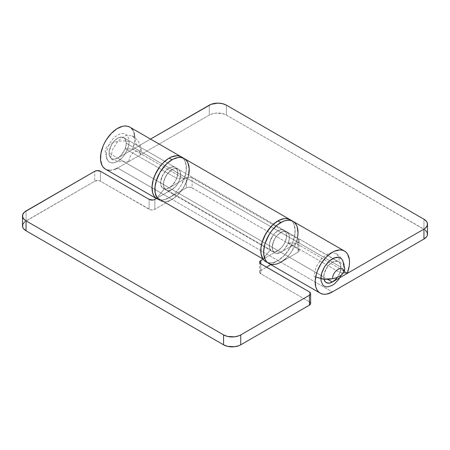 <?xml version="1.0" encoding="UTF-8"?>
<svg xmlns="http://www.w3.org/2000/svg" width="450" height="450" viewBox="0 0 450 450"><rect width="100%" height="100%" fill="white"/><g stroke="black" fill="none" stroke-linecap="round" stroke-linejoin="round"><path stroke-width="0.34" stroke-dasharray="2.25 1.69" d="M315.652 277.065L314.021 276.233L316.17 266.822L321.885 258.103L329.248 253.018L335.767 253.277L338.529 256.455L339.497 261.523L343.406 264.898L344.773 268.875A18.017 10.401 0 0 0 343.794 265.489L343.575 263.036L342.754 260.584M323.972 279.152A12.144 7.014 -60 0 1 328.185 265.826A12.144 7.014 -60 0 1 338.417 261.585L335.627 261.039L334.018 261.405L330.666 263.34L327.572 266.608L324.411 272.886L323.758 277.059L323.972 279.152A12.144 7.014 -60 0 1 323.758 277.059L109.069 153.112A12.144 7.014 120 0 0 111.583 158.67A12.144 7.014 120 0 0 120.943 155.413A12.144 7.014 120 0 0 126.242 143.196L125.589 139.776L123.728 137.632L122.428 137.154L120.943 137.093L117.658 138.234L114.373 140.889L111.583 144.647L109.232 151.082L109.232 154.952L110.514 157.781L111.583 158.67L112.888 159.154L115.982 158.844L119.334 156.909L120.943 155.413L124.796 149.541L126.079 145.226L126.242 143.196L340.931 267.142L126.242 143.196A12.144 7.014 120 0 0 123.728 137.632A12.144 7.014 120 0 0 114.373 140.889A12.144 7.014 120 0 0 109.069 153.112L323.758 277.059A12.144 7.014 -60 0 1 329.057 264.836A12.144 7.014 -60 0 1 338.417 261.585A12.144 7.014 -60 0 1 340.931 267.142A12.144 7.014 -60 0 1 337.326 277.301M129.105 141.542A16.194 9.349 -60 0 1 120.116 159.643A16.194 9.349 -60 0 1 107.263 159.705A16.194 9.349 -60 0 1 106.206 154.761A18.017 10.401 180 0 1 105.227 151.374A18.017 10.401 180 0 1 110.503 144.023A18.017 10.401 180 0 1 129.105 141.542L128.886 144.248L127.176 150.002L124.02 155.475L122.04 157.838L117.658 161.376L115.425 162.411L111.296 162.816L109.558 162.174L108.135 160.993L106.425 157.213L106.425 152.055L108.135 146.301L109.558 143.477L113.276 138.465L115.425 136.474L119.891 133.898L124.02 133.487L125.752 134.128L127.176 135.309L128.886 139.089L129.105 141.542M129.105 161.207C128.762 153.09 140.614 146.25 140.271 154.761L141.255 151.374L139.882 147.392L135.979 144.023L135.006 138.949L132.244 135.776L125.724 135.512L118.361 140.602L112.646 149.316L110.503 158.726C115.886 161.601 122.085 162.428 129.105 161.207M341.415 274.928L342.923 271.052L343.794 265.489A16.194 9.349 120 0 0 342.737 260.55M105.514 169.189A24.289 14.023 120 0 0 117.658 167.985L169.183 197.73L186.969 187.526L189.219 187.132L191.469 187.526L297.996 248.963L299.177 250.616L297.996 252.27L297.996 242.353L280.817 252.27L327.583 279.264L277.954 250.616L263.081 259.206L277.954 250.616L172.046 189.467L277.954 250.616A12.144 7.014 120 0 0 285.891 239.912A12.144 7.014 120 0 0 284.029 230.181A12.144 7.014 -60 0 1 285.891 239.912A12.144 7.014 -60 0 1 277.954 250.616L280.704 248.507L283.168 245.571L285.081 242.128L286.239 238.528L286.526 235.159L285.913 232.374L284.462 230.468L283.461 229.911L281.064 229.663L278.336 230.574L275.569 232.554L273.049 235.395L270.315 240.587L269.46 244.148L269.505 247.337L270.439 249.834L164.526 188.685L270.439 249.834L262.918 258.964L270.439 249.834A12.144 7.014 -60 0 1 272.796 235.755A12.144 7.014 -60 0 1 284.029 230.181A12.144 7.014 120 0 0 277.954 230.782L280.817 232.436A12.144 7.014 -60 0 1 286.892 231.834A12.144 7.014 120 0 0 274.748 238.849A12.144 7.014 120 0 0 274.748 252.872A12.144 7.014 120 0 0 280.817 252.27L298.496 241.999L299.104 241.155L299.104 240.244L297.996 239.046L191.469 177.609L189.219 177.216L186.969 177.609L169.183 187.813A12.144 7.014 -60 0 1 163.108 188.415A12.144 7.014 -60 0 1 163.108 174.392A12.144 7.014 -60 0 1 175.252 167.383A12.144 7.014 -60 0 1 176.698 178.352L125.173 148.607A12.144 7.014 120 0 0 123.728 137.632L338.417 261.585A12.144 7.014 -60 0 1 339.863 272.554L288.338 242.803A12.144 7.014 120 0 0 286.892 231.834L339.486 262.468L340.768 265.303L340.768 269.173L339.486 273.488L337.112 277.588M268.65 263.374L268.673 263.385A24.289 14.023 120 0 0 280.817 262.187L332.342 291.932L280.817 262.187L297.996 252.27L280.817 262.187L284.169 259.869L287.392 256.882L290.363 253.333L295.099 245.126L296.685 240.778L297.664 236.498L297.996 232.436L297.664 228.757L296.685 225.602M297.72 236.115L295.853 243.259L288.338 242.803L295.853 243.259L347.377 273.004L295.853 243.259A24.289 14.023 120 0 0 292.961 221.316L292.961 221.316M324.062 279.495L323.769 276.457L324.388 272.964L325.839 269.381L327.977 266.079L330.576 263.413L333.36 261.664L337.247 261.129L339.249 262.221L340.521 264.347L340.931 267.294L339.863 272.554L343.468 272.767L339.863 272.554L288.338 242.803L289.271 239.231L289.311 235.991L288.461 233.415L286.802 231.784L284.512 231.266L281.835 231.919L277.712 234.9L275.31 237.926L273.493 241.414L272.244 246.713L272.537 249.75L273.696 252.006L275.608 253.243L276.784 253.434L280.817 252.27L277.532 253.412L276.047 253.35L274.748 252.872L272.886 250.729L272.396 249.148L272.396 245.278L274.748 238.849L277.532 235.091L280.817 232.436L284.108 231.294L286.892 231.834A12.144 7.014 -60 0 1 288.754 241.566A12.144 7.014 -60 0 1 280.817 252.27A12.144 7.014 -60 0 1 274.748 252.872A12.144 7.014 -60 0 1 272.886 243.141A12.144 7.014 -60 0 1 280.817 232.436L277.954 230.782L281.244 229.641L284.029 230.181L285.891 232.324L286.38 233.904L286.38 237.774L285.097 242.089L282.729 246.189L281.244 247.961L277.954 250.616L274.669 251.758L271.884 251.218L270.023 249.075L269.533 247.494L269.533 243.63L270.023 241.487L273.184 235.209L274.669 233.438L277.954 230.782A12.144 7.014 120 0 0 270.023 241.487A12.144 7.014 120 0 0 271.884 251.218A12.144 7.014 120 0 0 277.954 250.616L280.817 252.27L284.108 249.615L287.961 243.737L289.243 239.422L289.243 235.558L288.754 233.977L286.892 231.834L178.116 169.037A12.144 7.014 120 0 0 166.882 174.606A12.144 7.014 120 0 0 164.526 188.685L157.011 197.82L164.526 188.685L163.592 186.193L163.553 182.998L164.402 179.443L166.061 175.894L168.345 172.738L171.023 170.297L173.812 168.829L176.411 168.491L178.549 169.324L180 171.231L180.619 174.015L180.326 177.384L179.167 180.979L177.255 184.427L174.797 187.357L172.046 189.467A12.144 7.014 120 0 0 179.977 178.768A12.144 7.014 120 0 0 178.116 169.037A12.144 7.014 -60 0 1 179.977 178.768A12.144 7.014 -60 0 1 172.046 189.467L157.292 197.983L172.046 189.467L117.658 158.068L150.536 139.089L117.658 158.068L169.183 187.813L186.356 177.902L186.356 187.813L169.183 197.73A24.289 14.023 -60 0 1 157.039 198.934A24.289 14.023 -60 0 1 156.381 198.512A24.289 14.023 120 0 0 157.039 198.934A24.289 14.023 120 0 0 169.183 197.73L163.682 199.862L161.111 200.064L157.039 198.934L159.638 199.896L162.607 200.014L165.831 199.282L169.183 197.73L172.046 199.384A24.289 14.023 120 0 0 187.909 177.981A24.289 14.023 120 0 0 184.191 158.518M425.452 230.192L226.429 115.099L222.491 113.58L215.477 113.181L211.095 114.227L209.256 115.099L117.658 167.985L169.183 197.73L172.53 195.418L175.753 192.426L178.723 188.882L181.328 184.911L185.051 176.327L186.024 172.041L186.356 167.985L186.024 164.306L185.051 161.151L183.459 158.636L181.328 156.864A24.289 14.023 -60 0 1 184.219 178.802L132.694 149.057A24.289 14.023 120 0 0 129.803 127.119M427.5 234.09A12.144 7.014 0 0 0 423.945 229.134L423.945 219.218L423.945 229.134L226.429 115.099A12.144 7.014 0 0 0 209.256 115.099L209.256 105.182L209.256 115.099L117.658 167.985M226.429 105.182L226.429 115.099L226.429 105.182M181.153 156.769L182.993 158.136L184.466 160.031L186.171 165.172L186.086 171.658L184.219 178.802L176.698 178.352L177.632 174.78L177.677 171.534L176.822 168.964L175.168 167.333L174.088 166.928L171.568 166.995L168.801 168.21L166.072 170.449L162.681 175.179L161.224 178.763L160.639 183.853L162.056 187.549L163.969 188.792L166.433 188.882L169.183 187.813A12.144 7.014 120 0 0 177.114 177.114A12.144 7.014 120 0 0 175.252 167.383L123.728 137.632A12.144 7.014 120 0 0 111.583 144.647A12.144 7.014 120 0 0 111.583 158.67A12.144 7.014 120 0 0 117.658 158.068L113.619 159.232L111.409 158.563L110.531 157.804L109.114 154.108L109.699 149.018L112.151 143.724L115.892 139.466L118.676 137.717L122.563 137.183L124.56 138.268L126.152 141.789L126.107 145.035L125.173 148.607L176.698 178.352L184.219 178.802L132.694 149.057L125.173 148.607L132.694 149.057L134.561 141.913L134.82 137.576M134.01 132.649L132.941 130.281M131.468 128.385L129.628 127.018M105.154 168.969L107.235 169.931M109.586 170.319L114.868 169.329M297.996 239.046L297.996 248.963L192.083 187.813L192.083 177.902L297.996 239.046A4.05 2.34 180 0 1 299.177 240.699A4.05 2.34 180 0 1 297.996 242.353L297.996 252.27A4.05 2.34 0 0 0 299.177 250.616A4.05 2.34 0 0 0 297.996 248.963L297.996 239.046M297.169 226.851L296.1 224.482L294.626 222.587M268.318 263.171L270.394 264.133L272.751 264.516L278.032 263.531L280.817 262.187L172.046 199.384L154.868 209.301L152.797 209.942L150.458 209.807L100.479 181.204L98.409 180.568L94.759 181.204L24.547 221.929M186.356 177.902A4.05 2.34 180 0 1 192.083 177.902L192.083 187.813A4.05 2.34 0 0 0 186.356 187.813L186.356 177.902M290.137 219.69L292.613 221.895L293.873 224.055L295.099 229.624L294.525 236.357L292.202 243.551L288.377 250.447L283.455 256.309L277.954 260.533L270.844 264.639L277.954 260.533L281.306 258.216L284.529 255.229L287.499 251.679L292.236 243.472L293.822 239.13L294.801 234.844L295.132 230.782L294.801 227.104L293.822 223.948L292.236 221.439L290.098 219.667A24.289 14.023 -60 0 1 293.822 239.13A24.289 14.023 -60 0 1 277.954 260.533L172.046 199.384L177.547 195.165L182.469 189.298L186.289 182.402L188.634 175.106A24.289 14.023 -60 0 1 172.046 199.384A24.289 14.023 -60 0 1 159.902 200.588A24.289 14.023 -60 0 1 157.168 198.056L159.902 200.588L162.501 201.549L165.471 201.667L168.694 200.936L172.046 199.384L175.393 197.066L178.616 194.079L184.191 186.564L187.909 177.981L188.888 173.694L189.219 169.639L188.888 165.96L187.909 162.804M260.781 273.752L259.673 272.554L259.903 271.204L266.507 267.142L260.781 270.45L260.781 263.835L260.781 273.752L309.442 301.849L260.781 273.752L260.781 263.835L260.781 270.45A4.05 2.34 0 0 0 259.594 272.098A4.05 2.34 0 0 0 260.781 273.752M310.551 303.047L310.32 302.608M309.949 302.203L309.442 301.849L309.442 291.932L309.442 301.849A4.05 2.34 0 0 1 310.629 303.502M22.5 225.827A12.144 7.014 0 0 1 26.055 220.871L26.055 210.954L26.055 220.871L94.759 181.204L94.759 171.287L94.759 181.204A4.05 2.34 0 0 1 100.479 181.204L149.141 209.301L149.141 199.384L149.141 209.301A4.05 2.34 0 0 0 154.868 209.301L172.046 199.384L169.183 197.73A24.289 14.023 120 0 0 185.051 176.327A24.289 14.023 120 0 0 181.328 156.864L181.328 156.864M187.959 162.906L186.699 160.751M185.051 159.092L184.23 158.541M154.868 199.384L154.868 209.301L154.868 199.384M100.479 171.287L100.479 181.204L100.479 171.287M290.098 219.667A24.289 14.023 120 0 1 293.822 239.13A24.289 14.023 120 0 1 277.954 260.533L274.607 262.086L271.384 262.817L268.414 262.699L265.809 261.737A24.289 14.023 120 0 0 277.954 260.533L280.817 262.187L277.47 263.739L274.247 264.471M297.411 237.909A24.289 14.023 -60 0 1 285.266 258.941M172.046 169.639A12.144 7.014 -60 0 1 178.116 169.037L179.977 171.174L180.63 174.594L179.977 178.768L178.116 183.06L175.331 186.817L172.046 189.467L168.756 190.609L165.971 190.069L164.903 189.186L163.62 186.351L163.62 182.481L164.903 178.166L167.271 174.06L170.37 170.792L173.717 168.857L175.331 168.491L178.116 169.037L175.252 167.383A12.144 7.014 120 0 0 169.183 167.985L172.046 169.639L169.183 167.985L170.859 167.209L173.953 166.899L176.321 168.266L177.604 171.101L177.604 174.971L176.321 179.286L172.468 185.164L169.183 187.813L165.893 188.961L164.413 188.899L162.039 187.532L161.246 186.272L160.757 184.697L160.757 180.827L163.108 174.392L165.893 170.634L169.183 167.985A12.144 7.014 120 0 0 161.246 178.684A12.144 7.014 120 0 0 163.108 188.415A12.144 7.014 120 0 0 169.183 187.813L172.046 189.467A12.144 7.014 -60 0 1 165.971 190.069A12.144 7.014 -60 0 1 164.109 180.338A12.144 7.014 -60 0 1 172.046 169.639M344.773 268.875C344.571 262.108 341.567 256.911 335.767 253.277M107.263 159.705L105.227 151.374M132.244 135.776C138.043 139.404 141.047 144.607 141.255 151.374M271.884 251.218L165.971 190.069M156.341 198.534L159.902 200.588M299.177 240.699L299.177 250.616M259.594 262.187L259.594 272.098"/><path stroke-width="0.67" d="M342.923 260.933L341.865 259.256L340.442 258.075L338.704 257.434L334.575 257.844L330.109 260.421L325.98 264.78L324.248 267.424L321.767 273.15L320.895 278.713A18.017 10.401 0 0 0 339.497 276.233A18.017 10.401 0 0 0 344.773 268.875L343.794 272.267C344.137 263.751 332.286 270.596 332.629 278.713L323.781 279.135L315.652 277.065M323.972 279.152L325.221 281.751L327.133 282.988L329.591 283.084L332.342 282.015A12.144 7.014 -60 0 1 326.272 282.617L329.057 283.157L332.342 282.015L423.945 229.129L423.945 239.046L332.342 291.932A24.289 14.023 -60 0 1 320.197 293.136A24.289 14.023 -60 0 1 320.197 265.089A24.289 14.023 -60 0 1 344.486 251.066A24.289 14.023 -60 0 1 347.377 273.004L349.245 265.86L349.515 262.491L349.329 259.374L347.625 254.227L346.151 252.338L344.312 250.965L342.152 250.161L339.739 249.93L334.384 251.229L331.588 252.726L326.132 257.197L321.328 263.244L317.689 270.219L316.429 273.831L315.197 280.822L315.776 286.892L316.727 289.373L318.099 291.403L319.843 292.916L321.919 293.878L324.276 294.266L326.841 294.064L332.342 291.932L423.945 239.046L423.945 229.129A12.144 7.014 180 0 0 427.5 224.173A12.144 7.014 180 0 0 423.945 219.218L226.429 105.182L423.945 219.218L426.577 221.49L427.269 222.806L427.269 225.54L425.452 228.071L423.945 229.129L332.342 282.015L327.583 279.264L332.342 282.015L335.627 279.366L337.326 277.301A12.144 7.014 -60 0 1 326.272 282.617A12.144 7.014 -60 0 1 323.972 279.152A12.144 7.014 -60 0 0 326.272 282.617L325.204 281.734L323.921 278.899M344.773 268.875L342.737 260.55A16.194 9.349 120 0 0 329.884 260.612A16.194 9.349 120 0 0 320.895 278.713L321.114 281.166L322.824 284.94L324.248 286.121L325.98 286.768L327.96 286.847L332.342 285.322L334.575 283.776L338.704 279.422L341.415 274.928M296.685 225.602L295.099 223.088L292.961 221.316A24.289 14.023 120 0 0 268.673 235.339A24.289 14.023 120 0 0 268.673 263.385A24.289 14.023 -60 0 1 264.949 243.922A24.289 14.023 -60 0 1 280.817 222.519L277.954 220.866A24.289 14.023 120 0 0 262.091 242.274A24.289 14.023 120 0 0 265.809 261.737L271.277 264.352L274.247 264.471M343.468 272.767L347.377 273.004L343.468 272.767M187.909 162.804L186.322 160.29L184.191 158.518L181.586 157.556L178.616 157.433L175.393 158.169L172.046 159.722L168.694 162.034L165.471 165.026L159.902 172.541L156.178 181.125L155.199 185.406L154.868 189.467L155.199 193.146L157.168 198.056A24.289 14.023 -60 0 1 172.046 159.722L169.183 158.068A24.289 14.023 120 0 0 153.501 178.852A24.289 14.023 120 0 0 156.381 198.512A24.289 14.023 -60 0 1 157.382 170.303A24.289 14.023 -60 0 1 181.328 156.864L129.803 127.119A24.289 14.023 120 0 0 105.514 141.142A24.289 14.023 120 0 0 105.514 169.189L156.341 198.534M427.5 224.173L427.5 234.09A12.144 7.014 0 0 1 423.945 239.046L426.577 236.773L427.269 235.457L427.269 232.723L425.452 230.192M150.536 139.089L211.095 104.31L217.845 103.129L222.491 103.663L226.429 105.182A12.144 7.014 180 0 0 209.256 105.182L150.536 139.089M134.82 137.576L134.01 132.649M132.941 130.281L131.468 128.385M129.628 127.018L127.468 126.208L125.049 125.983L122.434 126.343L116.899 128.779L111.442 133.251L106.644 139.292L104.647 142.712L102.999 146.273L100.907 153.444L100.575 160.065L102.043 165.426L103.41 167.456L105.536 169.2M107.235 169.931L109.586 170.319M114.868 169.329L117.658 167.985M297.72 236.115L297.99 232.746L297.169 226.851M294.626 222.587L292.787 221.22L290.627 220.41L288.214 220.185L285.598 220.545L282.859 221.484L277.284 224.983L272.087 230.316L269.803 233.494L266.164 240.474L264.904 244.086L263.672 251.072L263.734 254.267L265.202 259.627L266.574 261.653L268.318 263.171M156.679 198.714L154.935 197.201L153.568 195.176L152.612 192.69L152.038 186.621L153.264 179.629L156.172 172.457L160.453 165.859L162.968 162.996L168.424 158.524L171.219 157.033L176.574 155.728L178.993 155.959L181.153 156.769M156.381 198.512L154.901 197.162L153.315 194.648L152.336 191.492L152.004 187.813L152.336 183.757L153.315 179.471L154.901 175.129L159.638 166.916L162.607 163.373L165.831 160.386L169.183 158.068A24.289 14.023 120 0 1 181.328 156.864L178.723 155.903L175.753 155.784L172.53 156.516L169.183 158.068L172.046 159.722A24.289 14.023 -60 0 1 184.191 158.518A24.289 14.023 120 0 0 161.719 169.667A24.289 14.023 120 0 0 157.011 197.82L262.918 258.964A24.289 14.023 -60 0 1 267.632 230.811A24.289 14.023 -60 0 1 290.098 219.667L287.499 218.7L284.529 218.582L281.306 219.313L277.954 220.866L274.607 223.183L271.384 226.17L265.809 233.691L262.091 242.274L261.113 246.555L260.781 250.616L261.113 254.295L262.091 257.451L263.678 259.965L265.809 261.737M184.23 158.541L180.771 157.433L178.256 157.477L172.8 159.3L167.265 163.26L162.231 168.941L160.076 172.237L156.757 179.331L155.053 186.441L155.143 192.831L157.011 197.82L262.918 258.964L261.056 253.98L260.966 247.59L262.671 240.474L264.144 236.88L268.144 230.085L273.178 224.409L278.713 220.449L284.169 218.621L286.684 218.582L290.137 219.69M310.629 293.586A4.05 2.34 180 0 1 309.442 295.239L309.442 305.151L309.442 295.239L240.744 334.901L240.744 344.818L309.442 305.151A4.05 2.34 0 0 0 310.629 303.502L310.629 293.586A4.05 2.34 180 0 0 309.442 291.932L260.781 263.835L260.781 260.533L263.081 259.206L259.903 261.293L259.594 262.187L260.28 263.481L309.442 291.932L310.551 293.13L310.551 294.041L309.442 295.239L240.744 334.901L238.905 335.773L234.523 336.819L227.509 336.42L223.571 334.901L26.055 220.866L24.547 219.808L22.731 217.277L22.731 214.543L24.547 212.018L94.759 171.287L96.829 170.651L100.479 171.287L149.141 199.384L152.797 200.025L154.254 199.676L157.292 197.983L154.868 199.384A4.05 2.34 180 0 1 149.141 199.384L100.479 171.287A4.05 2.34 180 0 0 94.759 171.287L26.055 210.954A12.144 7.014 180 0 0 22.5 215.91A12.144 7.014 180 0 0 26.055 220.866L223.571 334.901L223.571 344.818L26.055 230.782L26.055 220.866L26.055 230.782L223.571 344.818L227.509 346.337L234.523 346.736L238.905 345.69L240.744 344.818L309.442 305.151L310.32 304.397L310.551 303.047M266.507 267.142L270.844 264.639L266.507 267.142M24.547 221.929L22.731 224.46L22.731 227.194L23.422 228.51L26.055 230.782A12.144 7.014 0 0 1 22.5 225.827L22.5 215.91M310.32 302.608L309.949 302.203M188.612 175.213L189.191 168.474L187.959 162.906M186.699 160.751L185.051 159.092M240.744 344.818L240.744 334.901A12.144 7.014 180 0 1 223.571 334.901L223.571 344.818A12.144 7.014 0 0 0 240.744 344.818M260.781 263.835A4.05 2.34 180 0 1 259.594 262.187A4.05 2.34 180 0 1 260.781 260.533L260.781 263.835M285.266 258.941A24.289 14.023 -60 0 1 280.817 262.187A24.289 14.023 -60 0 1 268.673 263.385L266.541 261.613L264.949 259.104L263.976 255.949L263.644 252.27L263.976 248.209L264.949 243.922L268.673 235.339L271.277 231.373L274.247 227.824L277.47 224.837L280.817 222.519A24.289 14.023 -60 0 1 292.961 221.316L290.363 220.354L287.392 220.236L284.169 220.967L280.817 222.519L277.954 220.866A24.289 14.023 120 0 1 290.098 219.667L184.191 158.518A24.289 14.023 -60 0 1 188.634 175.106M344.486 251.066L292.961 221.316A24.289 14.023 -60 0 1 297.411 237.909M320.197 293.136L268.673 263.385M290.098 219.667L292.961 221.316M181.328 156.864L184.191 158.518"/></g></svg>
